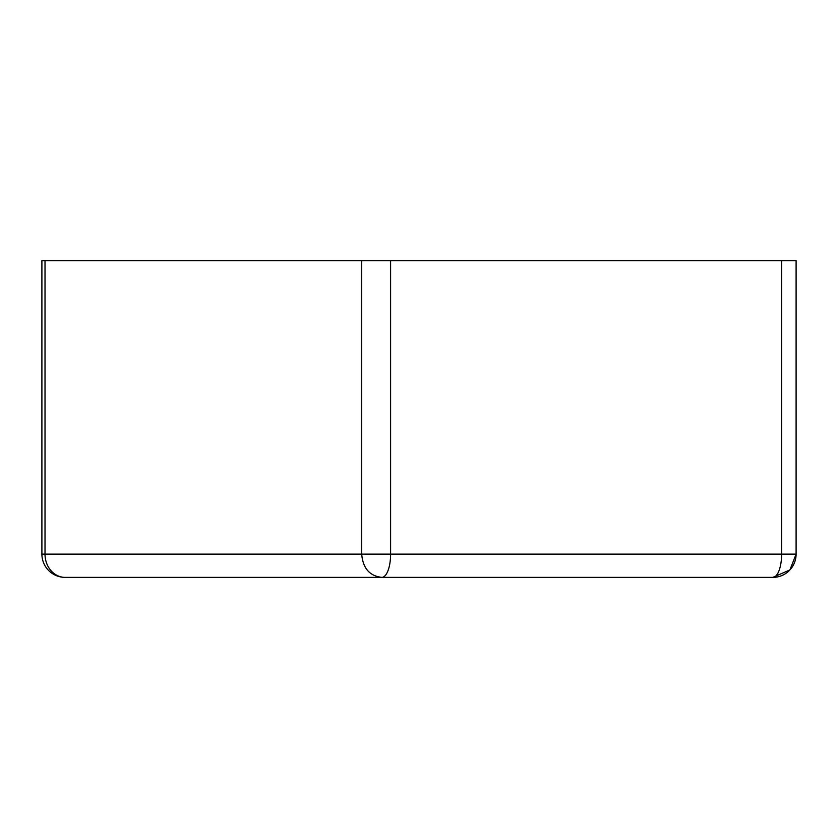 <?xml version="1.0" encoding="UTF-8"?>
<svg xmlns="http://www.w3.org/2000/svg" width="838" height="838" viewBox="0 0 838 838"><rect width="100%" height="100%" fill="white"/><g stroke="black" fill="none" stroke-linecap="round" stroke-linejoin="round"><path stroke-width="1.26" d="M361.702 260.628L41.9 260.628L41.9 554.128L361.702 554.128C362.896 568.248 369.61 575.999 381.835 577.372L772.856 577.372L789.909 569.924L796.1 554.128L796.1 260.628L361.702 260.628L361.702 554.128L390.602 554.128A23.244 8.768 90 0 1 381.835 577.372L65.144 577.372A23.244 20.133 -90 0 1 45.011 554.128L45.011 260.628M390.602 260.628L390.602 554.128L781.624 554.128A23.244 8.768 90 0 1 772.856 577.372A23.244 23.244 0 0 0 789.909 569.924A23.244 23.244 0 0 1 786.62 572.867M782.336 575.35A23.244 23.244 0 0 1 780.199 576.188M777.727 576.858A23.244 23.244 0 0 1 777.151 576.973M776.47 577.089A23.244 23.244 0 0 1 775.705 577.204M774.846 577.288A23.244 23.244 0 0 1 773.893 577.351M772.856 577.372L65.144 577.372A23.244 23.244 0 0 1 41.9 554.128M781.624 554.128L796.1 554.128L781.624 554.128L781.624 260.628M789.909 569.924A23.244 23.244 0 0 0 796.1 554.128"/></g></svg>
